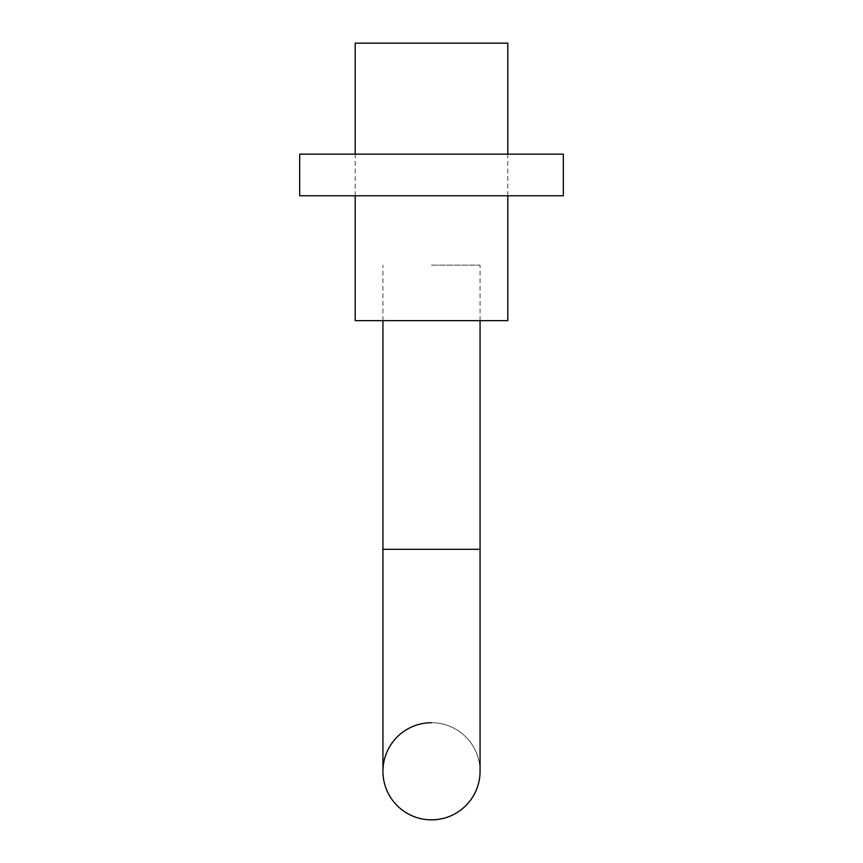 <?xml version="1.0" encoding="UTF-8"?>
<svg xmlns="http://www.w3.org/2000/svg" width="863" height="863" viewBox="0 0 863 863"><rect width="100%" height="100%" fill="white"/><g stroke="black" fill="none" stroke-linecap="round" stroke-linejoin="round"><path stroke-width="0.65" stroke-dasharray="4.32 3.24" d="M355.189 43.15L507.811 43.15M355.189 320.637L507.811 320.637M431.5 819.85A48.565 48.565 0 0 0 480.065 771.285A48.565 48.565 0 0 0 431.5 722.73A48.565 48.565 0 0 0 382.935 771.285A48.565 48.565 0 0 0 431.5 819.85M431.5 722.73A48.565 48.565 0 0 0 382.935 771.285A48.565 48.565 0 0 0 431.5 819.85A48.565 48.565 0 0 0 480.065 771.285A48.565 48.565 0 0 0 431.5 722.73A48.565 48.565 0 0 0 382.935 771.285A48.565 48.565 0 0 1 431.5 722.73A48.565 48.565 0 0 1 480.065 771.285A48.565 48.565 0 0 0 431.5 722.73A48.565 48.565 0 0 1 480.065 771.285M431.5 265.146L480.065 265.146L431.5 265.146M563.312 154.143L299.688 154.143M563.312 195.772L299.688 195.772M480.065 549.3L382.935 549.3M355.189 195.772L355.189 154.143M507.811 195.772L507.811 154.143M480.065 320.637L480.065 265.146M382.935 320.637L382.935 265.146"/><path stroke-width="1.29" d="M507.811 154.143L507.811 43.15L355.189 43.15L355.189 154.143M507.811 195.772L507.811 320.637L355.189 320.637L355.189 195.772M431.5 722.73A48.565 48.565 0 0 0 382.935 771.285L382.935 771.285A48.565 48.565 0 0 0 431.5 819.85A48.565 48.565 0 0 0 480.065 771.285L480.065 771.285A48.565 48.565 0 0 1 431.5 819.85A48.565 48.565 0 0 1 382.935 771.285L382.935 771.285A48.565 48.565 0 0 0 431.5 819.85A48.565 48.565 0 0 0 480.065 771.285L480.065 320.637M431.5 154.143L563.312 154.143L563.312 195.772L299.688 195.772L299.688 154.143L431.5 154.143M382.935 771.285L382.935 549.3L480.065 549.3M382.935 549.3L382.935 320.637"/></g></svg>
